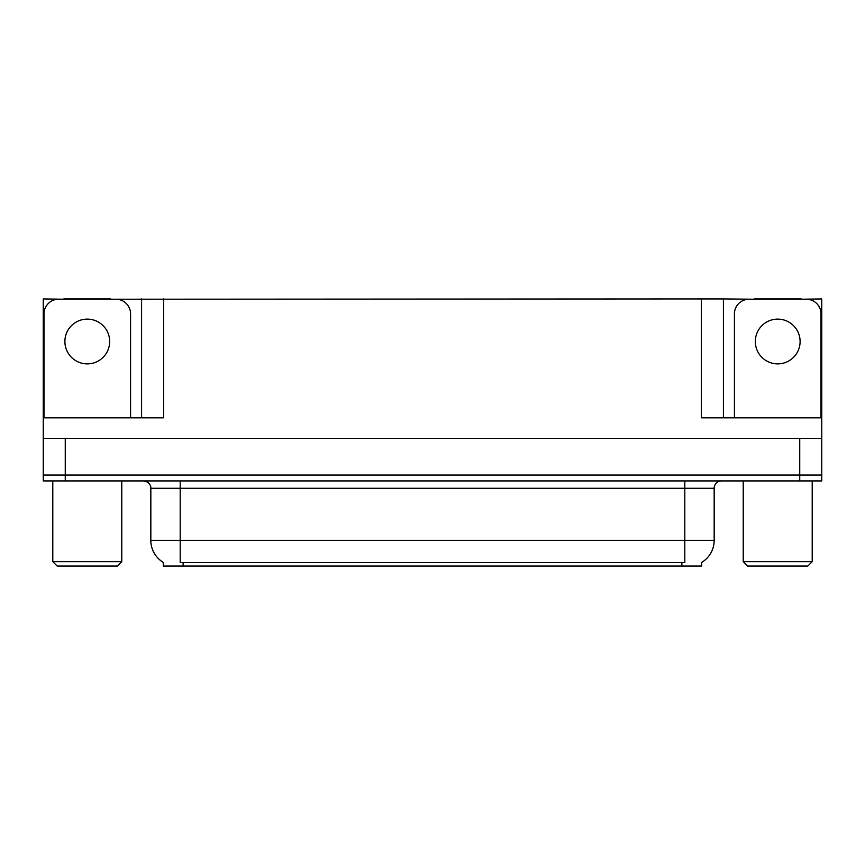 <?xml version="1.0" encoding="UTF-8"?>
<svg xmlns="http://www.w3.org/2000/svg" width="865" height="865" viewBox="0 0 865 865"><rect width="100%" height="100%" fill="white"/><g stroke="black" fill="none" stroke-linecap="round" stroke-linejoin="round"><path stroke-width="1.3" d="M701.688 562.412L701.688 566.067L163.312 566.067L163.312 562.412M65.264 480.94L821.75 480.94L821.75 475.069L43.25 475.069L43.25 438.371L65.264 438.371L65.264 475.069L43.25 475.069L43.25 480.94L65.264 480.94L65.264 475.069L821.75 475.069L821.75 438.371L65.264 438.371M110.763 299.225L701.396 298.933L701.396 417.827L821.75 417.827L821.75 438.371M63.794 299.225L43.25 298.933L43.25 417.827L163.604 417.827L163.604 298.933M43.25 417.827L43.25 438.371M801.206 299.225L821.75 298.933L821.75 417.827M141.59 298.933L141.59 417.827M701.396 298.933L723.41 298.933L723.41 417.827M723.41 298.933L754.237 299.225M801.206 298.933L754.237 298.933M63.794 298.933L110.763 298.933M163.528 562.542A25.691 25.691 0 0 1 150.834 540.376L180.19 540.376L180.19 562.542L684.81 562.542L684.81 540.376L714.166 540.376L714.166 488.271A7.342 7.342 0 0 1 721.507 480.94M150.834 540.376L150.834 488.271C151.213 487.082 149.959 481.61 143.493 480.94M701.472 562.542A25.691 25.691 0 0 0 714.166 540.376M87.279 319.12A22.382 22.382 0 0 0 64.897 341.502A22.382 22.382 0 0 0 87.279 363.884A22.382 22.382 0 0 0 109.671 341.502A22.382 22.382 0 0 0 87.279 319.12M43.985 417.827L43.985 313.909A14.673 14.673 0 0 1 58.658 299.225L115.899 299.225A14.673 14.673 0 0 1 130.583 313.909L130.583 417.827M777.721 319.12A22.382 22.382 0 0 0 755.329 341.502A22.382 22.382 0 0 0 777.721 363.884A22.382 22.382 0 0 0 800.103 341.502A22.382 22.382 0 0 0 777.721 319.12M734.417 417.827L734.417 313.909A14.673 14.673 0 0 1 749.101 299.225L806.342 299.225A14.673 14.673 0 0 1 821.015 313.909L821.015 417.827M57.198 566.067L52.787 561.666L121.77 561.666L117.37 566.067L57.198 566.067M747.63 566.067L743.23 561.666L812.213 561.666L807.802 566.067L747.63 566.067M799.736 438.371L799.736 480.94M681.869 566.067L681.869 562.412M183.131 566.067L183.131 562.412M684.81 480.94L684.81 488.271L150.834 488.271M714.166 488.271L684.81 488.271L684.81 540.376L180.19 540.376L180.19 480.94M121.77 480.94L121.77 561.666M52.787 480.94L52.787 561.666M812.213 480.94L812.213 561.666M743.23 480.94L743.23 561.666"/></g></svg>
